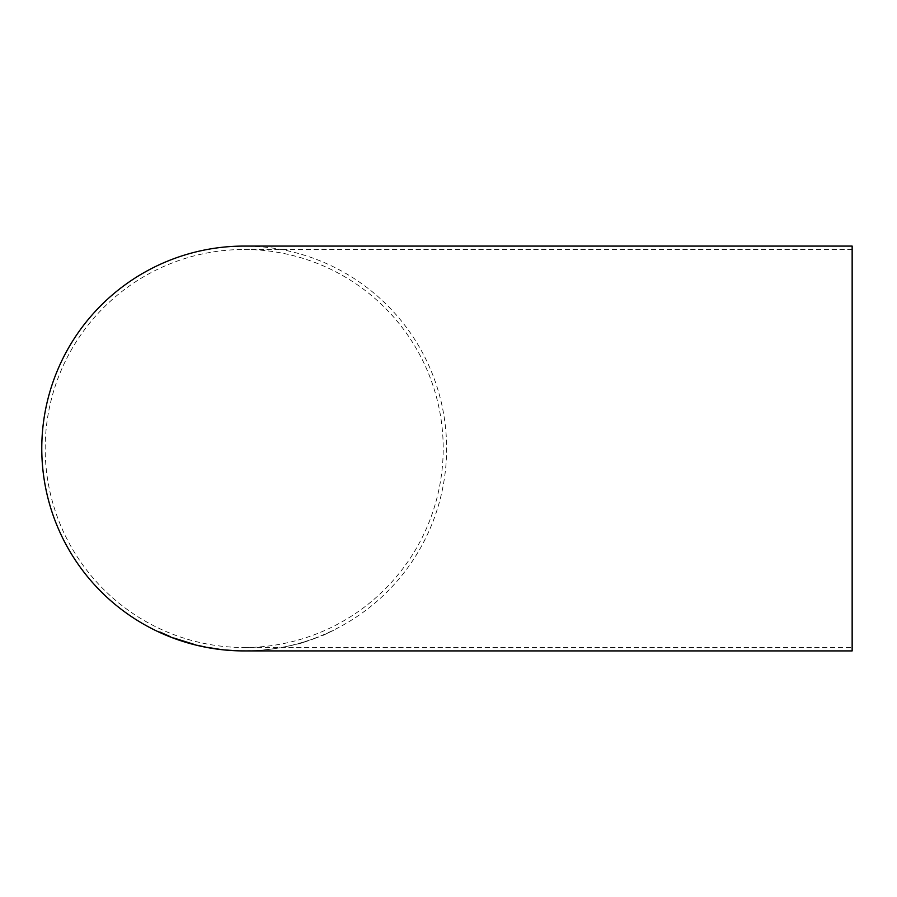 <?xml version="1.0" encoding="UTF-8"?>
<svg xmlns="http://www.w3.org/2000/svg" width="897" height="897" viewBox="0 0 897 897"><rect width="100%" height="100%" fill="white"/><g stroke="black" fill="none" stroke-linecap="round" stroke-linejoin="round"><path stroke-width="0.67" stroke-dasharray="4.49 3.36" d="M852.15 650.919L852.15 246.081M240.912 650.886L245.576 650.919M244.365 650.919A202.419 202.419 0 0 0 446.616 448.422A202.419 202.419 0 0 0 244.197 246.081M311.057 639.841L318.94 636.892L311.057 639.729M302.143 642.914L295.292 644.584L309.218 640.492L302.143 642.801M281.366 647.589L293.454 644.999L281.366 647.477M263.763 650.056L277.689 648.273L263.763 649.933M254.311 650.706L262.193 650.067L254.311 650.706M322.707 635.569L333.392 630.412L322.707 635.457M245.24 650.919L244.601 650.919M852.15 448.5L852.15 647.511L852.15 448.5M244.197 647.511A199.011 199.011 0 0 0 443.208 448.5A199.011 199.011 0 0 0 244.197 249.489A199.011 199.011 0 0 0 45.186 448.5A199.011 199.011 0 0 0 244.197 647.511L852.15 647.511M160.249 632.239L168.658 635.984L160.249 632.284M158.41 631.589L168.221 635.681M168.658 635.984L160.249 632.531M167.077 635.233L169.141 636.231M193.36 644.203L175.487 638.63M174.164 638.103L194.178 644.394M175.487 638.541L193.36 644.136L175.487 638.541M205.435 646.95L197.553 645.223L205.435 646.928M207.801 647.432L220.942 649.406L207.801 647.32M224.878 649.944L236.438 650.639L224.878 649.832M240.643 650.886L250.364 650.729L240.912 650.774M244.444 650.807L240.643 650.762M275.076 648.531L275.85 648.453M275.85 648.565L275.076 648.643M306.606 641.142L297.131 644.113L307.379 640.974M307.379 641.097L306.606 641.254M852.15 249.489L244.197 249.489"/><path stroke-width="1.35" d="M244.78 650.919L244.197 650.919A202.419 202.419 0 0 1 41.778 448.5A202.419 202.419 0 0 1 244.197 246.081L852.15 246.081L852.15 650.919L245.509 650.919M245.139 650.919L243.345 650.908M224.878 649.944L236.438 650.751L224.878 649.944M207.801 647.432L220.942 649.518L207.801 647.432M207.016 647.376L213.856 648.587L207.016 647.376M205.435 647.062L197.553 645.324L205.435 647.051M184.457 641.815L195.198 644.719L173.648 637.969L184.457 641.792M162.413 633.125L170.497 636.825L162.413 633.125M245.756 650.919L243.345 650.919M160.249 632.441L158.41 631.701M169.141 636.231L160.249 632.138M168.916 635.906L166.55 635.02M160.249 632.194L167.077 635.267L160.249 632.351M160.249 632.396L168.658 636.096M175.487 638.63L174.164 638.103M194.178 644.394L193.36 644.203M193.36 644.248L175.487 638.653L193.36 644.158"/></g></svg>
